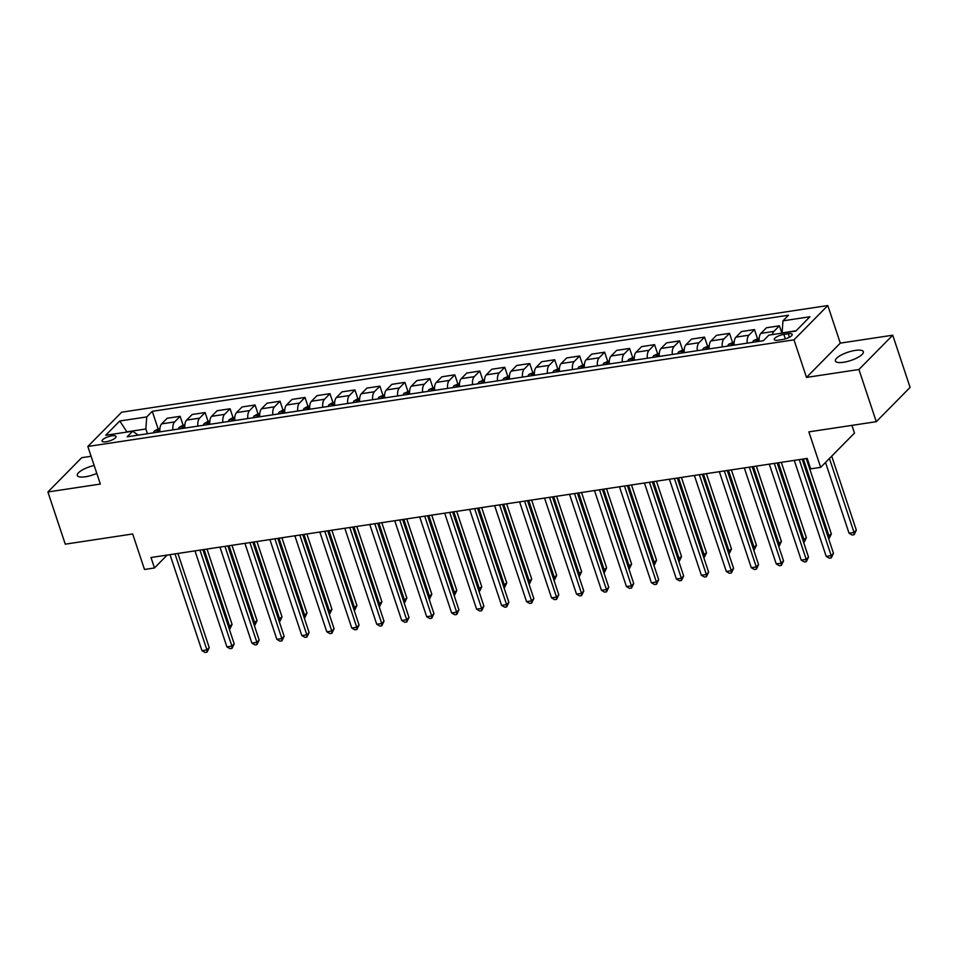 <?xml version="1.0" encoding="UTF-8"?>
<svg xmlns="http://www.w3.org/2000/svg" width="958" height="958" viewBox="0 0 958 958"><rect width="100%" height="100%" fill="white"/><g stroke="black" fill="none" stroke-linecap="round" stroke-linejoin="round"><path stroke-width="1.44" d="M94.159 465.468A14.741 4.383 -18.4 0 0 77.287 475.491A14.741 4.383 -18.4 0 0 85.43 476.761A14.741 4.383 -18.4 0 0 96.794 473.396M843.519 362.28A14.741 4.383 -18.4 0 0 857.53 357.633A14.741 4.383 -18.4 0 0 863.35 351.694A14.741 4.383 -18.4 0 0 855.219 350.412A14.741 4.383 -18.4 0 0 841.196 355.059A14.741 4.383 -18.4 0 0 835.376 360.998A14.741 4.383 -18.4 0 0 843.519 362.28M106.098 441.746A7.377 2.191 -18.4 0 0 113.116 439.423A7.377 2.191 -18.4 0 0 116.026 436.453A7.377 2.191 -18.4 0 0 111.954 435.818A7.377 2.191 -18.4 0 0 104.937 438.141A7.377 2.191 -18.4 0 0 102.027 441.111A7.377 2.191 -18.4 0 0 106.098 441.746M91.094 456.271L81.717 457.685L47.9 491.981L65.264 544.168L132.683 533.977L144.49 569.471L154.477 567.962L167.171 555.077M827.808 305.542L121.654 412.191L87.837 446.476L793.99 339.839L827.808 305.542L840.298 343.12L806.492 377.416L858.931 369.501L892.736 335.204L840.298 343.12M892.736 335.204L910.1 387.391L876.283 421.688L808.863 431.866L820.671 467.348L854.488 433.064L851.925 425.364M858.931 369.501L876.283 421.688M820.671 467.348L810.684 468.857L807.211 458.427L151.005 557.52L154.477 567.962M788.242 333.767L783.848 334.426A7.137 2.12 -18.4 0 0 777.058 336.677A7.137 2.12 -18.4 0 0 774.244 339.551A7.137 2.12 -18.4 0 0 778.183 340.174L782.578 339.515A7.137 2.12 -18.4 0 0 789.368 337.264A7.137 2.12 -18.4 0 0 792.194 334.378A7.137 2.12 -18.4 0 0 788.242 333.767L789.404 337.24M796.122 330.773L782.099 332.893L782.973 320.834L788.506 315.23L152.262 411.317L158.118 428.897L154.322 431.04A6.107 2.934 81.4 0 0 153.436 432.824M782.973 320.834L809.941 316.763L795.87 331.037L768.903 335.108L763.37 340.713L127.139 436.8L132.671 431.196L105.703 435.267L119.774 420.993L146.742 416.922L152.262 411.317M806.492 377.416L793.99 339.839M47.9 491.981L100.339 484.053L87.837 446.476M147.448 433.734L145.856 428.98L126.887 431.842L119.774 420.993M772.399 334.581A9.221 4.431 -98.6 0 1 773.908 331.408L779.429 325.804L781.872 333.144M159.914 431.854A9.221 4.431 -98.6 0 1 161.639 423.879L167.171 418.275L180.152 416.311L183.086 425.124L179.29 427.268A6.107 2.934 81.4 0 0 178.404 429.052M184.882 428.082A9.221 4.431 -98.6 0 1 186.606 420.107L192.139 414.503L205.12 412.539L208.054 421.352L204.258 423.496A6.107 2.934 81.4 0 0 203.371 425.292M209.85 424.31A9.221 4.431 -98.6 0 1 211.586 416.335L217.107 410.731L230.1 408.767L233.022 417.58L229.225 419.724A6.107 2.934 81.4 0 0 228.339 421.52M234.818 420.538A9.221 4.431 -98.6 0 1 236.554 412.563L242.075 406.958L255.067 404.995L258.001 413.808L254.193 415.952A6.107 2.934 81.4 0 0 253.307 417.748M259.786 416.766A9.221 4.431 -98.6 0 1 261.522 408.791L267.054 403.186L280.035 401.222L282.969 410.036L279.161 412.179A6.107 2.934 81.4 0 0 278.275 413.976M284.766 412.994A9.221 4.431 -98.6 0 1 286.49 405.018L292.022 399.414L305.003 397.45L307.937 406.264L304.141 408.407A6.107 2.934 81.4 0 0 303.255 410.204M309.733 409.222A9.221 4.431 -98.6 0 1 311.458 401.246L316.99 395.642L329.971 393.678L332.905 402.492L329.109 404.635A6.107 2.934 81.4 0 0 328.223 406.431M334.701 405.45A9.221 4.431 -98.6 0 1 336.426 397.486L341.958 391.87L354.939 389.918L357.873 398.732L354.077 400.863A6.107 2.934 81.4 0 0 353.191 402.659M359.669 401.677A9.221 4.431 -98.6 0 1 361.406 393.714L366.926 388.098L379.919 386.146L382.841 394.959M384.637 397.917A9.221 4.431 -98.6 0 1 386.373 389.942L391.906 384.326L404.887 382.374L407.821 391.187M409.617 394.145A9.221 4.431 -98.6 0 1 411.341 386.17L416.874 380.566L429.855 378.602L432.788 387.415M434.585 390.373A9.221 4.431 -98.6 0 1 436.309 382.398L441.842 376.793L454.822 374.829L457.756 383.643M459.553 386.601A9.221 4.431 -98.6 0 1 461.277 378.626L466.809 373.021L479.79 371.057L482.724 379.871M484.52 382.829A9.221 4.431 -98.6 0 1 486.257 374.853L491.777 369.249L504.77 367.285L507.692 376.099M509.488 379.057A9.221 4.431 -98.6 0 1 511.225 371.081L516.745 365.477L529.738 363.513L532.672 372.327M534.456 375.285A9.221 4.431 -98.6 0 1 536.193 367.309L541.725 361.705L554.706 359.741L557.64 368.555M559.436 371.512A9.221 4.431 -98.6 0 1 561.16 363.537L566.693 357.933L579.674 355.969L582.608 364.782M584.404 367.74A9.221 4.431 -98.6 0 1 586.128 359.765L591.661 354.161L604.642 352.197L607.576 361.022M609.372 363.968A9.221 4.431 -98.6 0 1 611.096 356.005L616.629 350.389L629.61 348.437L632.543 357.25M634.34 360.208A9.221 4.431 -98.6 0 1 636.076 352.233L641.597 346.616L654.589 344.664L657.511 353.478M659.308 356.436A9.221 4.431 -98.6 0 1 661.044 348.461L666.564 342.856L679.557 340.892L682.491 349.706M684.275 352.664A9.221 4.431 -98.6 0 1 686.012 344.688L691.544 339.084L704.525 337.12L707.459 345.934M709.255 348.892A9.221 4.431 -98.6 0 1 710.98 340.916L716.512 335.312L729.493 333.348L732.427 342.162M734.223 345.12A9.221 4.431 -98.6 0 1 735.948 337.144L741.48 331.54L754.461 329.576L757.395 338.39M759.191 341.347A9.221 4.431 -98.6 0 1 760.915 333.372L766.448 327.768L779.429 325.804M747.204 343.156A9.221 4.431 -98.6 0 1 748.94 335.18L754.461 329.576M722.236 346.928A9.221 4.431 -98.6 0 1 723.961 338.952L729.493 333.348M697.268 350.7A9.221 4.431 -98.6 0 1 698.993 342.724L704.525 337.12M672.3 354.472A9.221 4.431 -98.6 0 1 674.025 346.497L679.557 340.892M647.321 358.244A9.221 4.431 -98.6 0 1 649.057 350.269L654.589 344.664M622.353 362.016A9.221 4.431 -98.6 0 1 624.089 354.041L629.61 348.437M597.385 365.788A9.221 4.431 -98.6 0 1 599.121 357.813L604.642 352.197M572.417 369.549A9.221 4.431 -98.6 0 1 574.141 361.585L579.674 355.969M547.449 373.321A9.221 4.431 -98.6 0 1 549.173 365.357L554.706 359.741M522.481 377.093A9.221 4.431 -98.6 0 1 524.206 369.117L529.738 363.513M497.501 380.865A9.221 4.431 -98.6 0 1 499.238 372.89L504.77 367.285M472.534 384.637A9.221 4.431 -98.6 0 1 474.27 376.662L479.79 371.057M447.566 388.409A9.221 4.431 -98.6 0 1 449.29 380.434L454.822 374.829M422.598 392.181A9.221 4.431 -98.6 0 1 424.322 384.206L429.855 378.602M397.63 395.953A9.221 4.431 -98.6 0 1 399.354 387.978L404.887 382.374M372.65 399.726A9.221 4.431 -98.6 0 1 374.386 391.75L379.919 386.146M347.682 403.498A9.221 4.431 -98.6 0 1 349.419 395.522L354.939 389.918M322.714 407.27A9.221 4.431 -98.6 0 1 324.451 399.294L329.971 393.678M297.746 411.03A9.221 4.431 -98.6 0 1 299.471 403.067L305.003 397.45M272.779 414.802A9.221 4.431 -98.6 0 1 274.503 406.827L280.035 401.222M247.811 418.574A9.221 4.431 -98.6 0 1 249.535 410.599L255.067 404.995M222.831 422.346A9.221 4.431 -98.6 0 1 224.567 414.371L230.1 408.767M197.863 426.118A9.221 4.431 -98.6 0 1 199.599 418.143L205.12 412.539M172.895 429.891A9.221 4.431 -98.6 0 1 174.619 421.915L180.152 416.311M146.742 416.922L145.856 428.98M138.132 435.136L132.671 431.196M799.259 459.624L831.197 555.628L826.203 556.382L794.266 460.379M802.169 459.181L833.484 553.317L831.197 555.628L831.281 557.879L829.281 558.179L826.203 556.382M833.484 553.317L831.281 557.879M825.509 462.451L849.051 533.211L854.045 532.456L856.32 530.145L831.712 456.152M856.32 530.145L854.129 534.708L854.045 532.456L829.424 458.475M854.129 534.708L852.129 535.007L849.051 533.211M774.292 463.397L806.229 559.4L801.235 560.155L769.298 464.151M777.201 462.954L808.504 557.089L806.229 559.4L806.313 561.651L804.313 561.951L801.235 560.155M808.504 557.089L806.313 561.651M749.312 467.169L781.249 563.172L776.255 563.927L744.318 467.923M752.222 466.726L783.536 560.861L781.249 563.172L781.345 565.424L779.345 565.723L776.255 563.927M783.536 560.861L781.345 565.424M724.344 470.941L756.281 566.944L751.288 567.699L719.35 471.695M727.254 470.498L758.568 564.633L756.281 566.944L756.377 569.196L754.377 569.495L751.288 567.699M758.568 564.633L756.377 569.196M759.179 338.114L753.599 340.533A6.107 2.934 81.4 0 0 752.713 342.329M827.856 536.42L831.352 533.917L806.289 458.559M759.191 340.545L756.796 340.916A6.107 2.934 81.4 0 0 756.509 341.755M758.904 341.395A6.107 2.934 -98.6 0 1 759.143 340.677M831.352 533.917L829.161 538.48L829.065 536.229L803.379 459.002M734.211 341.886L728.631 344.305A6.107 2.934 81.4 0 0 727.745 346.101M802.888 540.192L806.385 537.689L781.321 462.331M734.223 344.317L731.828 344.688A6.107 2.934 81.4 0 0 731.541 345.527M733.936 345.167A6.107 2.934 -98.6 0 1 734.163 344.437M806.385 537.689L804.193 542.252L804.097 540.001L778.411 462.774M709.243 345.658L703.663 348.077A6.107 2.934 81.4 0 0 702.765 349.874M777.92 543.964L781.417 541.462L756.353 466.103M709.255 348.089L706.848 348.449A6.107 2.934 81.4 0 0 706.561 349.299M708.968 348.928A6.107 2.934 -98.6 0 1 709.195 348.209M781.417 541.462L779.225 546.024L779.129 543.773L753.443 466.546M779.225 546.024L778.626 546.108M699.376 474.713L731.313 570.717L726.32 571.471L694.382 475.467M702.286 474.27L733.6 568.405L731.313 570.717L731.409 572.968L729.409 573.267L726.32 571.471M733.6 568.405L731.409 572.968M684.263 349.419L678.683 351.849A6.107 2.934 81.4 0 0 677.797 353.634M752.952 547.725L756.449 545.234L731.385 469.875M684.275 351.861L681.88 352.221A6.107 2.934 81.4 0 0 681.593 353.071M683.988 352.7A6.107 2.934 -98.6 0 1 684.228 351.981M756.449 545.234L754.245 549.796L754.162 547.545L728.475 470.318M674.408 478.485L706.345 574.489L701.352 575.243L669.414 479.239M677.318 478.042L708.633 572.166L706.345 574.489L706.429 576.728L704.441 577.039L701.352 575.243M708.633 572.166L706.429 576.728M649.44 482.257L681.378 578.261L676.384 579.015L644.447 483.012M652.35 481.814L683.653 575.938L681.378 578.261L681.461 580.5L679.462 580.811L676.384 579.015M683.653 575.938L681.461 580.5M624.472 486.017L656.41 582.033L651.404 582.787L619.467 486.772M627.37 485.586L658.685 579.71L656.41 582.033L656.493 584.272L654.494 584.572L651.404 582.787M658.685 579.71L656.493 584.272M599.492 489.789L631.43 585.805L626.436 586.559L594.499 490.544M602.402 489.358L633.717 583.482L631.43 585.805L631.526 588.044L629.526 588.344L626.436 586.559M633.717 583.482L631.526 588.044M574.525 493.562L606.462 589.577L601.468 590.332L569.531 494.316M577.434 493.131L608.749 587.254L606.462 589.577L606.558 591.816L604.558 592.116L601.468 590.332M608.749 587.254L606.558 591.816M659.296 353.191L653.715 355.622A6.107 2.934 81.4 0 0 652.829 357.406M727.972 551.497L731.481 549.006L706.405 473.647M659.308 355.634L656.913 355.993A6.107 2.934 81.4 0 0 656.625 356.831M659.02 356.472A6.107 2.934 -98.6 0 1 659.26 355.753M731.481 549.006L729.278 553.556L729.194 551.317L703.495 474.09M634.328 356.963L628.747 359.382A6.107 2.934 81.4 0 0 627.861 361.178M703.004 555.269L706.501 552.766L681.437 477.419M634.34 359.406L631.945 359.765A6.107 2.934 81.4 0 0 631.657 360.603M634.052 360.244A6.107 2.934 -98.6 0 1 634.292 359.525M706.501 552.766L704.31 557.328L704.226 555.089L678.527 477.862M609.36 360.735L603.779 363.154A6.107 2.934 81.4 0 0 602.893 364.95M678.036 559.041L681.533 556.538L656.47 481.191M609.372 363.178L606.977 363.537A6.107 2.934 81.4 0 0 606.689 364.375M609.084 364.016A6.107 2.934 -98.6 0 1 609.324 363.298M681.533 556.538L679.342 561.101L679.246 558.861L653.56 481.635M584.392 364.507L578.812 366.926A6.107 2.934 81.4 0 0 577.925 368.722M653.069 562.813L656.565 560.31L631.502 484.964M584.404 366.95L581.997 367.309A6.107 2.934 81.4 0 0 581.722 368.147M584.117 367.788A6.107 2.934 -98.6 0 1 584.344 367.07M656.565 560.31L654.374 564.873L654.278 562.633L628.592 485.395M559.412 368.279L553.832 370.698A6.107 2.934 81.4 0 0 552.946 372.494M628.101 566.585L631.597 564.082L606.534 488.736M559.424 370.722L557.029 371.081A6.107 2.934 81.4 0 0 556.742 371.92M559.149 371.56A6.107 2.934 -98.6 0 1 559.376 370.842M631.597 564.082L629.406 568.645L629.31 566.406L603.624 489.167M629.406 568.645L628.807 568.741M549.557 497.334L581.494 593.337L576.5 594.092L544.563 498.088M552.467 496.891L583.781 591.026L581.494 593.337L581.59 595.589L579.59 595.888L576.5 594.092M583.781 591.026L581.59 595.589M534.444 372.051L528.864 374.47A6.107 2.934 81.4 0 0 527.978 376.266M603.133 570.357L606.63 567.855L581.554 492.508M534.456 374.494L532.061 374.853A6.107 2.934 81.4 0 0 531.774 375.692M534.169 375.332A6.107 2.934 -98.6 0 1 534.408 374.614M606.63 567.855L604.426 572.417L604.342 570.178L578.644 492.939M524.589 501.106L556.526 597.109L551.533 597.864L519.595 501.86M527.499 500.663L558.813 594.798L556.526 597.109L556.61 599.361L554.622 599.66L551.533 597.864M558.813 594.798L556.61 599.361M509.476 375.823L503.896 378.242A6.107 2.934 81.4 0 0 503.01 380.039M578.153 574.129L581.65 571.627L556.586 496.268M509.488 378.254L507.093 378.626A6.107 2.934 81.4 0 0 506.806 379.464M509.201 379.105A6.107 2.934 -98.6 0 1 509.44 378.386M581.65 571.627L579.458 576.189L579.374 573.938L553.676 496.711M499.621 504.878L531.558 600.882L526.565 601.636L494.627 505.632M502.531 504.435L533.834 598.57L531.558 600.882L531.642 603.133L529.642 603.432L526.565 601.636M533.834 598.57L531.642 603.133M484.509 379.596L478.928 382.014A6.107 2.934 81.4 0 0 478.042 383.811M553.185 577.902L556.682 575.399L531.618 500.04M484.52 382.026L482.125 382.398A6.107 2.934 81.4 0 0 481.838 383.236M484.233 382.877A6.107 2.934 -98.6 0 1 484.473 382.146M556.682 575.399L554.49 579.961L554.407 577.71L528.708 500.483M474.641 508.65L506.578 604.654L501.585 605.408L469.648 509.405M477.551 508.207L508.866 602.342L506.578 604.654L506.674 606.905L504.674 607.204L501.585 605.408M508.866 602.342L506.674 606.905M459.541 383.368L453.96 385.787A6.107 2.934 81.4 0 0 453.074 387.583M528.217 581.674L531.714 579.171L506.65 503.812M459.553 385.799L457.158 386.158A6.107 2.934 81.4 0 0 456.87 387.008M459.265 386.637A6.107 2.934 -98.6 0 1 459.505 385.918M531.714 579.171L529.523 583.733L529.427 581.482L503.74 504.255M449.673 512.422L481.611 608.426L476.617 609.18L444.68 513.177M452.583 511.979L483.898 606.115L481.611 608.426L481.706 610.677L479.707 610.976L476.617 609.18M483.898 606.115L481.706 610.677M434.573 387.14L428.992 389.559A6.107 2.934 81.4 0 0 428.106 391.343M503.249 585.434L506.746 582.943L481.682 507.584M434.585 389.571L432.178 389.93A6.107 2.934 81.4 0 0 431.89 390.78M434.297 390.409A6.107 2.934 -98.6 0 1 434.525 389.69M506.746 582.943L504.555 587.505L504.459 585.254L478.772 508.027M424.705 516.194L456.643 612.198L451.649 612.952L419.712 516.949M427.615 515.751L458.93 609.875L456.643 612.198L456.738 614.437L454.739 614.749L451.649 612.952M458.93 609.875L456.738 614.437M409.593 390.9L404.013 393.331A6.107 2.934 81.4 0 0 403.126 395.115M478.281 589.206L481.778 586.715L456.715 511.356M409.605 393.343L407.21 393.702A6.107 2.934 81.4 0 0 406.922 394.552M409.317 394.181A6.107 2.934 -98.6 0 1 409.557 393.463M481.778 586.715L479.575 591.266L479.491 589.026L453.805 511.8M399.737 519.966L431.675 615.97L426.681 616.724L394.744 520.721M402.647 519.523L433.962 613.647L431.675 615.97L431.759 618.209L429.771 618.521L426.681 616.724M433.962 613.647L431.759 618.209M374.77 523.727L406.707 619.742L401.713 620.497L369.776 524.481M377.68 523.296L408.994 617.419L406.707 619.742L406.791 621.981L404.791 622.281L401.713 620.497M408.994 617.419L406.791 621.981M349.802 527.499L381.739 623.514L376.745 624.269L344.808 528.253M352.712 527.068L384.014 621.191L381.739 623.514L381.823 625.754L379.823 626.053L376.745 624.269M384.014 621.191L381.823 625.754M324.822 531.271L356.759 627.286L351.766 628.041L319.828 532.025M327.732 530.84L359.046 624.963L356.759 627.286L356.855 629.526L354.855 629.825L351.766 628.041M359.046 624.963L356.855 629.526M299.854 535.043L331.791 631.047L326.798 631.801L294.86 535.797M302.764 534.6L334.079 628.735L331.791 631.047L331.887 633.298L329.887 633.597L326.798 631.801M334.079 628.735L331.887 633.298M274.886 538.815L306.823 634.819L301.83 635.573L269.893 539.57M277.796 538.372L309.111 632.508L306.823 634.819L306.919 637.07L304.919 637.369L301.83 635.573M309.111 632.508L306.919 637.07M249.918 542.587L281.856 638.591L276.862 639.345L244.925 543.342M252.828 542.144L284.143 636.28L281.856 638.591L281.939 640.842L279.952 641.141L276.862 639.345M284.143 636.28L281.939 640.842M224.95 546.359L256.888 642.363L251.894 643.117L219.957 547.114M227.86 545.916L259.163 640.052L256.888 642.363L256.972 644.614L254.972 644.914L251.894 643.117M259.163 640.052L256.972 644.614M384.625 394.672L379.045 397.103A6.107 2.934 81.4 0 0 378.159 398.887M453.302 592.978L456.81 590.475L431.735 515.129M384.637 397.115L382.242 397.474A6.107 2.934 81.4 0 0 381.955 398.312M384.35 397.953A6.107 2.934 -98.6 0 1 384.589 397.235M456.81 590.475L454.607 595.038L454.523 592.798L428.825 515.572M359.657 398.444L357.897 398.708M428.334 596.75L431.83 594.247L406.767 518.901M359.669 400.887L357.274 401.246A6.107 2.934 81.4 0 0 356.987 402.085M359.382 401.725A6.107 2.934 -98.6 0 1 359.621 401.007M431.83 594.247L429.639 598.81L429.555 596.571L403.857 519.344M334.689 402.216L332.929 402.48M403.366 600.522L406.863 598.02L381.799 522.673M334.701 404.659L332.306 405.018A6.107 2.934 81.4 0 0 332.019 405.857M334.414 405.497A6.107 2.934 -98.6 0 1 334.653 404.779M406.863 598.02L404.671 602.582L404.575 600.343L378.889 523.104M309.721 405.988L307.961 406.252M378.398 604.294L381.895 601.792L356.831 526.445M309.733 408.431L307.338 408.791A6.107 2.934 81.4 0 0 307.051 409.629M309.446 409.27A6.107 2.934 -98.6 0 1 309.674 408.551M381.895 601.792L379.703 606.354L379.608 604.115L353.921 526.876M284.742 409.761L282.993 410.024M353.43 608.067L356.927 605.564L331.863 530.217M284.766 412.203L282.359 412.563A6.107 2.934 81.4 0 0 282.071 413.401M284.478 413.042A6.107 2.934 -98.6 0 1 284.706 412.323M356.927 605.564L354.735 610.126L354.64 607.887L328.953 530.648M354.735 610.126L354.137 610.21M259.774 413.533L258.025 413.796M328.462 611.839L331.959 609.336L306.883 533.977M259.786 415.964L257.391 416.335A6.107 2.934 81.4 0 0 257.103 417.173M259.498 416.814A6.107 2.934 -98.6 0 1 259.738 416.095M331.959 609.336L329.756 613.898L329.672 611.647L303.985 534.42M234.806 417.305L233.057 417.568M303.482 615.611L306.991 613.108L281.915 537.749M234.818 419.736L232.423 420.107A6.107 2.934 81.4 0 0 232.135 420.945M234.53 420.586A6.107 2.934 -98.6 0 1 234.77 419.855M306.991 613.108L304.788 617.67L304.704 615.419L279.006 538.192M209.838 421.077L208.078 421.34M278.515 619.383L282.011 616.88L256.948 541.521M209.85 423.508L207.455 423.867A6.107 2.934 81.4 0 0 207.167 424.717M209.562 424.346A6.107 2.934 -98.6 0 1 209.802 423.628M282.011 616.88L279.82 621.443L279.736 619.191L254.038 541.965M199.971 550.131L231.908 646.135L226.914 646.89L194.977 550.886M202.88 549.688L234.195 643.824L231.908 646.135L232.004 648.386L230.004 648.686L226.914 646.89M234.195 643.824L232.004 648.386M184.87 424.849L183.11 425.113M253.547 623.143L257.043 620.652L231.98 545.294M184.882 427.28L182.487 427.639A6.107 2.934 81.4 0 0 182.2 428.489M184.595 428.118A6.107 2.934 -98.6 0 1 184.834 427.4M257.043 620.652L254.852 625.215L254.756 622.963L229.07 545.737M175.003 553.904L206.94 649.907L201.946 650.662L170.009 554.658M177.913 553.461L209.227 647.584L206.94 649.907L207.036 652.147L205.036 652.458L201.946 650.662M209.227 647.584L207.036 652.147M159.902 428.609L158.142 428.885M228.579 626.915L232.076 624.424L207.012 549.066M159.914 431.052L157.507 431.411A6.107 2.934 81.4 0 0 157.22 432.262M159.627 431.89A6.107 2.934 -98.6 0 1 159.854 431.172M232.076 624.424L229.884 628.987L229.788 626.736L204.102 549.509M760.915 333.372L773.908 331.408M735.948 337.144L748.94 335.18M710.98 340.916L723.961 338.952M686.012 344.688L698.993 342.724M661.044 348.461L674.025 346.497M636.076 352.233L649.057 350.269M611.096 356.005L624.089 354.041M586.128 359.765L599.121 357.813M561.16 363.537L574.141 361.585M536.193 367.309L549.173 365.357M511.225 371.081L524.206 369.117M486.257 374.853L499.238 372.89M461.277 378.626L474.27 376.662M436.309 382.398L449.29 380.434M411.341 386.17L424.322 384.206M386.373 389.942L399.354 387.978M361.406 393.714L374.386 391.75M336.426 397.486L349.419 395.522M311.458 401.246L324.451 399.294M286.49 405.018L299.471 403.067M261.522 408.791L274.503 406.827M236.554 412.563L249.535 410.599M211.586 416.335L224.567 414.371M186.606 420.107L199.599 418.143M161.639 423.879L174.619 421.915M785.332 338.881L783.848 334.426M759.107 339.659L753.695 340.473M757.048 341.671L756.796 340.916M734.139 343.431L728.727 344.245M732.08 345.443L731.828 344.688M709.171 347.203L703.747 348.017M707.1 349.215L706.848 348.449M684.204 350.975L678.779 351.79M682.132 352.987L681.88 352.221M659.224 354.747L653.811 355.562M657.164 356.759L656.913 355.993M634.256 358.52L628.843 359.334M632.196 360.531L631.945 359.765M609.288 362.292L603.875 363.106M607.228 364.291L606.977 363.537M584.32 366.052L578.907 366.878M582.26 368.064L581.997 367.309M559.352 369.824L553.928 370.65M557.281 371.836L557.029 371.081M534.372 373.596L528.96 374.422M532.313 375.608L532.061 374.853M509.405 377.368L503.992 378.182M507.345 379.38L507.093 378.626M484.437 381.14L479.024 381.955M482.377 383.152L482.125 382.398M459.469 384.912L454.056 385.727M457.409 386.924L457.158 386.158M434.501 388.685L429.088 389.499M432.441 390.696L432.178 389.93M409.533 392.457L404.108 393.271M407.461 394.468L407.21 393.702M384.553 396.229L379.14 397.043M382.493 398.241L382.242 397.474M359.585 400.001L354.173 400.815M357.526 402.013L357.274 401.246M334.617 403.761L329.205 404.587M332.558 405.773L332.306 405.018M309.65 407.533L304.237 408.359M307.59 409.545L307.338 408.791M284.682 411.305L279.257 412.132M282.61 413.317L282.359 412.563M259.702 415.077L254.289 415.892M257.642 417.089L257.391 416.335M234.734 418.85L229.321 419.664M232.674 420.861L232.423 420.107M209.766 422.622L204.353 423.436M207.706 424.634L207.455 423.867M184.798 426.394L179.386 427.208M182.738 428.406L182.487 427.639M159.83 430.166L154.418 430.98M157.771 432.178L157.507 431.411"/></g></svg>
